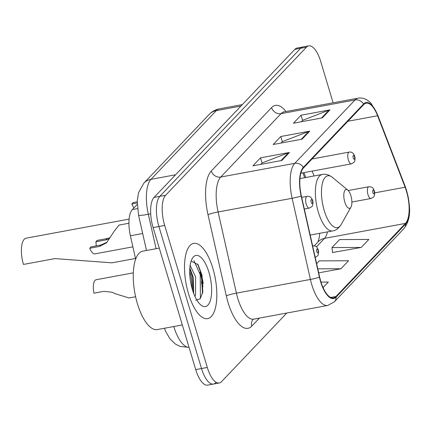 <?xml version="1.0" encoding="UTF-8"?>
<svg xmlns="http://www.w3.org/2000/svg" width="431" height="431" viewBox="0 0 431 431"><rect width="100%" height="100%" fill="white"/><g stroke="black" fill="none" stroke-linecap="round" stroke-linejoin="round"><path stroke-width="0.65" d="M304.722 177.696L302.853 172.836M135.663 259.171L130.388 235.768A23.92 9.272 -100.5 0 1 132.371 209.563L137.182 204.51M202.559 293.123A31.894 12.359 79.5 0 0 201.433 281.831M333.104 102.81L320.686 61.407A23.92 9.272 79.5 0 0 308.736 45.875L297.169 48.013A23.92 9.272 79.5 0 0 294.863 49.349L154.061 197.409A23.92 9.272 79.5 0 0 153.118 227.59L195.722 369.593A23.92 9.272 79.5 0 0 207.672 385.125L213.458 384.053A23.92 9.272 79.5 0 0 215.759 382.723M302.95 46.947A23.92 9.272 79.5 0 0 300.649 48.277L159.842 196.342A23.92 9.272 79.5 0 0 158.904 226.517L201.503 368.521A23.92 9.272 79.5 0 0 213.458 384.053A23.92 9.272 79.5 0 1 201.503 368.521L158.904 226.517A23.92 9.272 79.5 0 1 159.842 196.342L300.649 48.277A23.92 9.272 79.5 0 1 302.95 46.947M212.828 268.222A38.273 14.832 79.5 0 0 193.713 243.37A38.273 14.832 79.5 0 0 188.519 293.786A38.273 14.832 79.5 0 0 207.64 318.638A38.273 14.832 79.5 0 0 212.828 268.222A38.273 14.832 79.5 0 0 193.713 243.37A38.273 14.832 79.5 0 0 188.519 293.786A38.273 14.832 79.5 0 0 207.64 318.638A38.273 14.832 79.5 0 0 212.828 268.222M406.471 191.219A25.515 9.886 -100.5 0 1 405.463 223.409L335.975 296.48A25.515 9.886 -100.5 0 1 333.519 297.902A25.515 9.886 -100.5 0 1 319.662 277.095L301.366 195.922A25.515 9.886 -100.5 0 1 303.483 167.971L363.753 104.593A25.515 9.886 -100.5 0 1 366.215 103.165A25.515 9.886 -100.5 0 1 377.604 115.756L405.113 187.237A25.515 9.886 -100.5 0 1 406.471 191.219M406.67 191.008A26.156 10.134 79.5 0 0 405.28 186.925L377.772 115.443A26.156 10.134 79.5 0 0 363.581 104L303.305 167.379A26.156 10.134 79.5 0 0 301.14 196.03L319.43 277.203A26.156 10.134 79.5 0 0 336.153 297.072L405.641 224.001A26.156 10.134 79.5 0 0 406.67 191.008M200.684 272.225A31.894 12.359 -100.5 0 1 203.222 283.733M332.581 252.512L361.232 247.437L368.828 239.447L339.563 239.577L331.967 247.566L332.608 252.733M308.736 45.875A23.92 9.272 79.5 0 0 306.43 47.211L165.623 195.27A23.92 9.272 79.5 0 0 164.685 225.445L207.289 367.454A23.92 9.272 79.5 0 0 219.239 382.987A23.92 9.272 79.5 0 0 221.545 381.65L286.793 313.035M322.356 117.857L293.441 123.207L301.037 115.217L329.952 109.867L322.356 117.857M281.836 160.467L252.922 165.816L260.518 157.827L289.433 152.477L281.836 160.467M302.093 139.159L273.184 144.509L280.78 136.519L309.695 131.169L302.093 139.159M323.061 287.574L328.309 282.057L321.003 282.089M318.703 272.861L340.969 268.739L348.566 260.75L319.306 260.879L316.64 263.686M280.78 136.519L282.337 141.718M281.071 143.049L282.456 141.594L308.715 131.45A6.379 5.662 43.6 0 1 309.695 131.169M260.518 157.827L262.08 163.02M260.809 164.356L262.199 162.896L288.458 152.752A6.379 5.662 43.6 0 1 289.433 152.477M301.037 115.217L302.6 120.411M301.328 121.747L302.718 120.287L328.977 110.142A6.379 5.662 43.6 0 1 329.952 109.867M340.969 268.739L317.798 268.842M361.232 247.437L331.967 247.566M129.111 219.115L26.167 238.165A19.934 7.726 79.5 0 0 23.463 264.424L54.963 258.595L111.952 262.835L135.506 258.476M344.795 202.112A9.568 3.707 79.5 0 0 350.947 207.171A9.568 3.707 79.5 0 0 350.872 195.717A9.568 3.707 79.5 0 0 347.785 190.093A9.568 3.707 79.5 0 0 344.143 192.188A9.568 3.707 79.5 0 0 344.795 202.112M159.281 248.116L142.823 251.165A39.867 15.451 79.5 0 0 137.414 303.683A39.867 15.451 79.5 0 0 157.331 329.57L182.329 324.947M190.136 265.345L195.609 276.982L195.561 294.756L194.974 296.533M189.834 267.958L193.314 277.408L193.675 293.425M208.933 272.322A26 10.075 79.5 0 0 192.215 258.578A26 10.075 79.5 0 0 192.42 289.686A26 10.075 79.5 0 0 200.803 304.97A26 10.075 79.5 0 0 210.7 299.281A26 10.075 79.5 0 0 208.933 272.322M195.841 300.256L200.178 298.785L202.78 292.191L202.02 275.156L198.098 264.715L191.116 261.121M193.961 260.61L200.221 274.617L200.415 298.494M189.694 271.557L191.041 276.319L192.549 290.122M197.624 263.966L201.369 274.407L202.505 293.565M189.796 268.524L192.188 276.104L193.551 293.085M133.308 272.855L96.188 279.724A11.96 4.633 -100.5 0 0 93.98 293.177L103.893 291.345L112.098 292.234L115.406 293.791L129.052 297.966L135.614 296.754M137.16 202.979L131.811 203.971A11.96 4.633 -100.5 0 0 133.971 207.882M137.182 201.843L133.12 202.597L131.811 203.971M109.458 238.672L105.773 239.943L95.86 241.775L97.164 240.401L107.082 238.569L110.094 237.632M128.928 223.242L119.107 225.063L114.441 230.871L106.511 242.847L99.636 246.397L89.723 248.229A11.96 4.633 -100.5 0 0 94.955 253.859L132.883 246.839M107.082 242.168L100.94 245.023L91.027 246.855L89.723 248.229M95.86 241.775A7.973 3.092 -100.5 0 1 96.113 245.912M137.457 208.626L132.371 209.563M142.672 233.494L130.388 235.768M173.812 326.52A31.894 12.359 79.5 0 0 173.817 326.553A31.894 12.359 79.5 0 0 189.047 347.338M294.863 49.349L306.43 47.211M195.722 369.593L207.289 367.454M153.118 227.59L164.685 225.445M154.061 197.409L165.623 195.27M209.197 114.43A15.947 14.153 43.6 0 1 216.314 110.627L150.969 179.344A31.894 12.359 79.5 0 0 148.329 214.277A15.947 1.46 167.3 0 1 138.529 215.107L137.209 201.072L138.55 192.652L143.852 183.143L209.197 114.43C212.009 111.489 215.408 109.63 219.39 108.849A31.894 12.359 79.5 0 0 216.314 110.627L240.918 106.074M156.087 248.709L148.329 214.277L150.699 213.841M143.852 183.143A15.947 14.153 43.6 0 1 150.969 179.344L175.573 174.792M405.463 223.409L324.511 238.386A25.515 9.886 79.5 0 0 327.425 231.883M259.397 318.105L251.785 326.111A7.973 7.079 43.6 0 1 253.159 319.36M251.785 326.111A39.867 15.451 -100.5 0 1 228.026 302.443A39.867 15.451 -100.5 0 1 226.297 295.822L208.001 214.649A39.867 15.451 -100.5 0 1 211.303 170.978L271.578 107.594A39.867 15.451 -100.5 0 1 285.985 111.527M319.43 277.203A7.973 0.733 167.3 0 1 310.417 279.45L236.403 293.145A31.894 12.359 79.5 0 0 237.788 298.446A31.894 12.359 79.5 0 0 253.724 319.155L253.234 319.279M336.153 297.072A7.973 7.079 43.6 0 1 334.37 301.781L403.858 228.71C412.09 218.129 410.016 204.795 406.659 190.744L405.194 186.44A7.973 3.189 159 0 1 405.28 186.925M303.305 167.379A7.973 7.079 -136.4 0 0 294.766 163.338L355.042 99.96A7.973 7.079 43.6 0 1 363.581 104M301.14 196.03A7.973 0.733 167.3 0 1 292.126 198.276A31.894 12.359 -100.5 0 1 294.766 163.338L220.753 177.033A31.894 12.359 79.5 0 0 218.108 211.971L236.403 293.145A7.973 0.733 -12.7 0 0 226.297 295.822M405.194 186.44L377.685 114.958A7.973 3.189 159 0 1 377.772 115.443M271.578 107.594A7.973 7.079 43.6 0 0 281.028 113.655L355.042 99.96A31.894 12.359 -100.5 0 1 358.113 98.182L284.099 111.877A31.894 12.359 79.5 0 0 281.028 113.655L220.753 177.033A7.973 7.079 43.6 0 1 211.303 170.978M334.37 301.781L327.738 305.46A31.894 12.359 -100.5 0 1 310.417 279.45L292.126 198.276L218.108 211.971A7.973 0.733 -12.7 0 0 208.001 214.649M403.858 228.71A7.973 7.079 -136.4 0 0 405.641 224.001M335.975 296.48L330.712 297.455M316.456 246.855L324.511 238.386A14.352 12.736 43.6 0 0 318.105 241.813L314.344 245.767M405.113 187.237L374.701 192.867M377.604 115.756L347.914 121.251M314.059 175.972L312.184 171.107M301.226 139.321L308.715 131.45M321.488 118.019L328.977 110.142M280.969 160.623L288.458 152.752M299.965 178.579L322.269 174.453C325.378 173.704 328.778 174.695 332.473 177.421A26.372 10.22 79.5 0 0 322.431 183.197A26.372 10.22 79.5 0 0 324.225 210.538A26.372 10.22 79.5 0 0 341.18 224.481L350.947 207.171M322.269 174.453A28.705 11.125 79.5 0 0 318.374 212.267A28.705 11.125 79.5 0 0 332.716 230.908C335.884 230.493 338.707 228.349 341.18 224.481M202.877 286.874A31.894 12.359 79.5 0 0 199.962 272.36M367.982 194.613A5.98 2.317 -100.5 0 1 368.796 186.731C373.198 187.097 372.74 187.711 374.334 190.804C374.787 192.021 374.787 193.616 374.329 195.593C374.534 196.299 373.413 197.269 370.972 198.497A5.98 2.317 -100.5 0 1 367.982 194.613M374.13 191.278A1.993 0.77 79.5 0 0 372.944 190.098A1.993 0.77 79.5 0 0 372.863 192.609A1.993 0.77 79.5 0 0 374.054 193.794A1.993 0.77 79.5 0 0 374.13 191.278M312.674 245.745L312.599 245.762A5.98 2.317 -100.5 0 1 312.674 245.745C317.076 246.112 316.618 246.721 318.218 249.813C318.671 251.031 318.665 252.625 318.213 254.602C318.412 255.314 317.291 256.278 314.851 257.506M318.013 250.292A1.993 0.77 79.5 0 0 316.823 249.107A1.993 0.77 79.5 0 0 316.747 251.623A1.993 0.77 79.5 0 0 317.933 252.803A1.993 0.77 79.5 0 0 318.013 250.292M300.876 173.203L351.351 163.861A5.98 2.317 -100.5 0 1 348.367 159.976A5.98 2.317 -100.5 0 1 349.175 152.1L312.039 158.974M353.248 157.978A1.993 0.77 79.5 0 0 354.433 159.163A1.993 0.77 79.5 0 0 354.514 156.647A1.993 0.77 79.5 0 0 353.323 155.462A1.993 0.77 79.5 0 0 353.248 157.978M304.324 209.035L309.264 208.119A5.98 2.317 -100.5 0 1 306.274 204.235A5.98 2.317 -100.5 0 1 307.087 196.358L301.695 197.355M311.155 202.236A1.993 0.77 79.5 0 0 312.346 203.421A1.993 0.77 79.5 0 0 312.421 200.905A1.993 0.77 79.5 0 0 311.236 199.72A1.993 0.77 79.5 0 0 311.155 202.236M100.94 245.023L99.636 246.397M107.082 238.569L105.773 239.943M219.39 108.849L242.314 104.604M146.497 250.481L138.529 215.107M164.41 328.26L165.617 331.32L169.879 338.707L175.142 343.873L180.11 346.476L189.058 347.375M377.685 114.958L371.36 103.796C369.496 101.231 364.076 97.056 358.113 98.182M219.239 382.987L213.458 384.053M327.738 305.46L253.724 319.155M284.099 111.877L283.458 111.877M305.768 177.507L303.898 172.642M319.743 233.306L319.112 238.117L317.889 242.033M310.191 235.073L332.716 230.908M347.785 190.093L332.473 177.421M202.78 292.191L202.721 292.547M348.248 190.534L368.796 186.731M351.868 202.031L370.972 198.497M351.351 163.861C353.792 162.638 354.912 161.668 354.713 160.962C355.166 158.98 355.171 157.385 354.718 156.167C353.485 152.994 351.637 151.637 349.175 152.1M309.264 208.119C311.705 206.896 312.825 205.926 312.62 205.221C313.078 203.243 313.078 201.643 312.626 200.426C311.397 197.253 309.55 195.895 307.087 196.358"/></g></svg>
